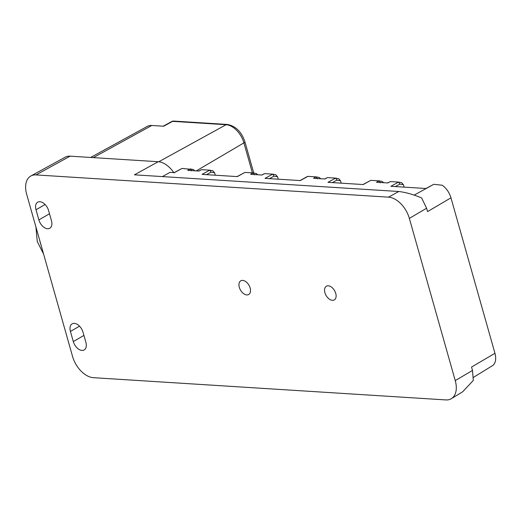 <?xml version="1.0" encoding="UTF-8"?>
<svg xmlns="http://www.w3.org/2000/svg" width="521" height="521" viewBox="0 0 521 521"><rect width="100%" height="100%" fill="white"/><g stroke="black" fill="none" stroke-linecap="round" stroke-linejoin="round"><path stroke-width="0.78" d="M455.25 380.604L409.35 218.384A22.077 13.624 60 0 0 388.503 197.153L36.027 174.919A22.077 13.624 60 0 0 30.889 175.981A22.077 13.624 60 0 0 26.662 194.242L72.562 356.462A22.077 13.624 60 0 0 93.409 377.686L445.878 399.926A22.077 13.624 60 0 0 451.342 398.676A22.077 13.624 60 0 0 455.25 380.604L472.495 370.444L471.544 367.064L494.95 353.284L450.958 197.824C449.323 192.49 446.432 188.296 442.27 185.235L433.804 184.31L414.136 195.128M450.958 197.824L427.552 211.611L426.595 208.231L421.652 197.96C413.466 194.502 405.839 192.353 398.78 191.5L388.503 197.153M332.391 300.324A7.913 4.884 60 0 1 325.417 294.131A7.913 4.884 60 0 1 326.374 286.205A7.913 4.884 60 0 1 328.276 285.795A7.913 4.884 60 0 1 335.244 291.988A7.913 4.884 60 0 1 334.287 299.914A7.913 4.884 60 0 1 332.391 300.324M81.979 350.412A9.202 5.679 60 0 1 73.292 341.568L70.426 331.428A9.202 5.679 60 0 1 72.119 323.86A9.202 5.679 60 0 1 74.327 323.378A9.202 5.679 60 0 1 83.015 332.222L85.88 342.362A9.202 5.679 60 0 1 84.187 349.936A9.202 5.679 60 0 1 81.979 350.412M242.675 280.396A7.913 4.884 60 0 1 249.644 286.589A7.913 4.884 60 0 1 248.686 294.515A7.913 4.884 60 0 1 246.785 294.925A7.913 4.884 60 0 1 239.816 288.732A7.913 4.884 60 0 1 240.774 280.806A7.913 4.884 60 0 1 242.675 280.396M38.867 219.908L36.001 209.768A9.202 5.679 60 0 1 37.694 202.2A9.202 5.679 60 0 1 39.902 201.718A9.202 5.679 60 0 1 48.59 210.562L51.455 220.702A9.202 5.679 60 0 1 49.762 228.27A9.202 5.679 60 0 1 47.554 228.752A9.202 5.679 60 0 1 38.867 219.908L49.495 213.773M451.342 398.676L462.615 391.831L473.296 380.454L472.495 370.444M473.53 377.315L493.198 365.214C495.745 362.577 496.331 358.598 494.95 353.284M190.425 168.986L193.408 169.54L194.789 170.784M209.937 170.217L212.92 170.771L209.729 170.172L202.076 174.385L237.322 176.606L244.981 172.399L253.16 172.913L250.634 174.301L251.897 174.385L261.965 175.017L264.492 173.63L272.672 174.144L265.02 178.358L300.265 180.579L307.918 176.372L316.104 176.886L313.577 178.273L323.645 178.911L324.909 178.99L327.429 177.602L335.615 178.117L327.963 182.324L363.209 184.551L370.861 180.338L379.047 180.859L376.52 182.246L387.845 182.962L390.372 181.569L398.558 182.09L390.9 186.297L426.152 188.524M212.809 170.758L214.626 172.809L215.31 175.219M253.369 172.952L256.352 173.513L257.732 174.75M275.752 174.73L272.672 174.144L274.046 176.111L277.569 176.775L275.752 174.73L272.88 174.183M278.253 179.191L277.569 176.775M316.312 176.925L319.295 177.479L320.669 178.723M338.696 178.696L335.615 178.117L336.989 180.084L340.513 180.748L338.696 178.696L335.824 178.156M341.196 183.164L340.513 180.748M379.255 180.898L382.232 181.451L383.612 182.695M401.639 182.669L398.558 182.09L399.933 184.056L403.456 184.721L401.639 182.669L398.767 182.129M404.14 187.13L403.456 184.721M30.889 175.981L65.171 157.186A21.211 13.09 60 0 1 70.114 156.163L158.228 161.725A21.211 13.09 60 0 1 172.581 170.927L174.014 172.933M158.228 161.725L134.425 174.822L398.78 191.5M425.911 188.504L433.804 184.31M387.611 182.943L390.372 181.569M380.421 182.825L379.047 180.859L382.232 181.451M362.968 184.538L370.861 180.338M324.668 178.977L327.429 177.602M317.478 178.853L316.104 176.886L319.295 177.479M307.468 176.476L307.918 176.372M261.724 175.004L264.492 173.63M254.535 174.88L253.16 172.913L256.352 173.513M237.088 176.593L244.981 172.399M206.518 174.665L211.109 172.145L209.729 170.172L201.549 169.657L199.022 171.051L187.69 170.334L190.217 168.941L191.598 170.914M198.781 171.031L201.549 169.657M193.408 169.54L182.037 168.426L174.385 172.64L170.002 172.36L162.402 176.586M174.144 172.62L182.037 168.426M252.398 172.868L243.913 142.865A18.873 11.644 -120 0 0 226.094 124.721L172.594 121.347L163.711 126.232L151.754 125.476A19.101 11.788 -120 0 0 147.306 126.395L90.641 157.459M426.595 208.231L409.35 218.384M70.114 156.163L36.027 174.919M70.426 331.428L79.524 326.179M83.92 335.433L73.292 341.568M36.001 209.768L45.099 204.519M395.348 186.577L399.933 184.056M332.405 182.604L336.989 180.084M269.461 178.638L274.046 176.111M211.109 172.145L214.626 172.809M253.747 173.018L244.89 141.732A3.68 1.101 -15.8 0 1 243.913 142.865L196.332 170.875M244.89 141.732C241.529 131.754 235.648 125.997 227.241 124.454A3.68 2.677 -86.4 0 0 226.094 124.721L158.755 161.77M151.754 125.476L93.311 157.629M172.594 121.347A3.68 2.677 -86.4 0 1 173.74 121.074A3.68 3.68 0 0 0 171.735 121.523A3.68 2.292 61.2 0 1 172.594 121.347M39.83 240.78A34.041 24.787 93.6 0 0 41.094 245.248M307.462 176.469L300.024 180.566M227.241 124.454L173.74 121.074M163.236 126.199L171.735 121.523M43.575 254.02L37.258 241.555L35.936 227.013"/></g></svg>

